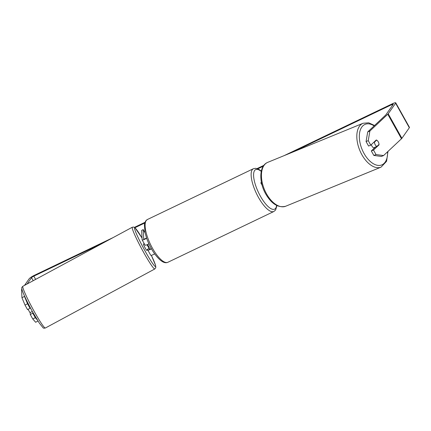 <?xml version="1.0" encoding="UTF-8"?>
<svg xmlns="http://www.w3.org/2000/svg" width="431" height="431" viewBox="0 0 431 431"><rect width="100%" height="100%" fill="white"/><g stroke="black" fill="none" stroke-linecap="round" stroke-linejoin="round"><path stroke-width="0.65" d="M147.068 244.727A3.567 0.302 -118.3 0 0 147.962 246.43A3.567 0.302 -118.3 0 0 149.153 248.38L149.104 247.394A3.567 0.302 -118.3 0 0 147.892 245.056A3.567 0.302 -118.3 0 0 147.58 244.501A3.567 0.302 -118.3 0 1 147.892 245.056A3.567 0.302 -118.3 0 1 149.277 247.782L149.126 247.863M148.9 243.838A4.278 0.743 150.8 0 1 145.064 245.131L142.149 239.922A4.278 0.743 -29.2 0 0 146.648 238.257M145.096 232.939L143.211 229.572L141.648 230.413L142.133 239.862A4.278 0.743 -29.2 0 0 142.149 239.922M143.211 229.572L143.695 239.016A2.494 0.431 -29.2 0 0 143.706 239.054A2.494 0.431 -29.2 0 0 146.54 237.955M150.699 255.184A4.278 0.743 -29.2 0 0 150.715 255.249A4.278 0.743 -29.2 0 0 154.659 253.891M147.741 249.14L147.785 249.975A4.278 0.743 -29.2 0 0 147.801 250.039A4.278 0.743 -29.2 0 0 151.453 248.843M149.277 247.782L149.347 249.129A2.494 0.431 -29.2 0 0 149.358 249.166A2.494 0.431 -29.2 0 0 151.303 248.568M261.579 183.067A4.278 0.743 150.8 0 1 260.89 183.024A4.278 0.743 150.8 0 1 260.987 182.679L261.385 182.114M374.453 148.011A3.567 2.01 -112.3 0 1 371.926 146.066A3.567 2.01 -112.3 0 1 371.339 144.611M376.629 140.118A3.567 2.01 -112.3 0 1 378.262 141.847A3.567 2.01 -112.3 0 1 379.027 144.407L376.834 146.459A3.567 2.01 -112.3 0 1 375.196 144.724A3.567 2.01 -112.3 0 1 374.437 142.171L376.629 140.118L375.74 140.479M373.553 142.532L374.437 142.171M374.846 147.639A3.567 2.01 -112.3 0 1 374.383 147.467L376.834 146.459M27.105 283.991L31.544 277.693A2.139 0.372 150.8 0 1 33.823 276.158L103.515 242.766M134.903 227.724L144.697 223.032M257.786 168.839L263.26 166.215M292.611 152.154L391.854 104.598A2.139 0.372 150.8 0 1 393.255 104.21A2.139 0.372 150.8 0 1 393.207 104.388L385.777 114.932A2.139 0.372 150.8 0 1 385.594 115.131L367.702 131.924L369.879 131.029L368.246 140.651L366.07 141.546L367.702 131.924M24.513 285.387L29.119 278.852A4.989 0.867 150.8 0 1 34.442 275.28L113.181 237.551M134.429 227.369L144.929 222.337M257.097 168.586L263.88 165.337M284.191 155.607L392.474 103.715A4.989 0.867 150.8 0 1 395.75 102.82A4.989 0.867 150.8 0 1 395.631 103.224L388.196 113.773A4.989 0.867 150.8 0 1 387.771 114.237L369.879 131.029M366.07 141.546L368.58 146.044L370.762 145.15L376.279 139.973A3.567 2.01 -112.3 0 1 379.021 144.875L373.505 150.053L376.015 154.551L383.585 155.548L381.403 156.442L373.839 155.446L371.323 150.947L373.505 150.053M395.75 102.82L409.45 127.339A4.989 0.867 150.8 0 1 409.331 127.743L401.902 138.292A4.989 0.867 150.8 0 1 401.476 138.755L383.585 155.548M370.762 145.15L368.246 140.651M373.839 155.446L376.015 154.551M371.323 150.947L375.541 146.993M29.987 307.087L30.046 308.267L27.546 309.614L25.03 305.116L21.959 297.746L21.55 289.729A4.989 0.867 150.8 0 1 21.685 289.4L21.906 289.088M30.046 308.267L27.536 303.769L25.03 305.116M37.976 321.02L35.66 322.264L32.799 319.021L30.289 314.522L32.788 313.17L32.734 312.141M32.799 319.021L35.304 317.669L32.788 313.17M35.304 317.669L37.292 319.926M21.959 297.746L24.459 296.399L24.432 295.844M24.459 296.399L27.536 303.769M30.186 312.561L30.289 314.522M378.138 145.242L379.021 144.875M32.325 311.408L30.035 312.642A3.567 0.302 -118.3 0 1 28.845 310.692A3.567 0.302 -118.3 0 1 28.107 309.313M147.585 249.226A3.567 0.302 -118.3 0 1 147.747 249.894L146.809 250.395A3.567 0.302 -118.3 0 1 145.15 247.949A3.567 0.302 -118.3 0 1 143.421 244.124L144.25 243.677M147.747 249.894A3.567 0.302 -118.3 0 1 147.278 249.387L149.153 248.38M144.401 243.957A3.567 0.302 -118.3 0 0 144.881 245.099L145.005 245.034M144.881 245.099L144.864 244.781M381.09 167.126L285.71 206.228A23.71 13.356 -112.3 0 1 266.525 193.858A23.71 13.356 -112.3 0 1 267.726 162.358L363.107 123.25A23.71 13.356 67.7 0 0 361.905 154.751A23.71 13.356 67.7 0 0 381.09 167.126L386.585 161.28L387.954 151.443M387.577 151.798A21.927 12.354 -112.3 0 1 379.555 165.429A21.927 12.354 -112.3 0 1 364.033 153.474A21.927 12.354 -112.3 0 1 360.381 129.823A21.927 12.354 -112.3 0 1 374.14 125.879M35.628 279.39L33.823 276.158M392.388 105.547L391.854 104.598M401.476 138.755L387.771 114.237M33.219 280.689L31.544 277.693M409.331 127.743L395.631 103.224M401.902 138.292L388.196 113.773M34.361 311.71A23.71 1.993 61.7 0 0 45.384 328.002C44 328.298 43.213 328.207 43.03 327.722L39.34 323.126L32.788 312.233C28.942 305.315 25.908 299.281 23.683 294.131C22.256 290.677 21.631 288.695 21.809 288.177C21.561 287.822 21.916 287.186 22.87 286.276A23.71 1.993 61.7 0 0 34.361 311.71M151.329 255.308L155.596 265.41L155.833 267.511L154.81 268.966A23.71 1.993 -118.3 0 1 143.787 252.674A23.71 1.993 -118.3 0 1 132.295 227.239L22.87 286.276M142.041 238.063A21.927 1.843 61.7 0 0 134.709 229.168A21.927 1.843 61.7 0 0 145.333 251.483A21.927 1.843 61.7 0 0 155.165 266.471A21.927 1.843 61.7 0 0 151.319 255.308M146.222 220.527A23.71 7.947 64.4 0 0 151.426 246.306A23.71 7.947 64.4 0 0 167.858 262.29C164.41 263.917 159.885 260.938 154.276 253.353C151.136 248.768 148.598 243.752 146.659 238.3L145.042 232.713L144.39 224.529L145.624 221.033L147.37 219.53A23.71 7.947 64.4 0 0 146.222 220.527M276.939 205.587L275.619 209.983L273.874 211.486A23.71 7.947 -115.6 0 1 257.442 195.507A23.71 7.947 -115.6 0 1 252.237 169.728A23.71 7.947 -115.6 0 1 253.385 168.726L147.37 219.53M261.251 171.419A21.927 7.349 64.4 0 0 254.608 170.536A21.927 7.349 64.4 0 0 260.372 196.148A21.927 7.349 64.4 0 0 275.678 208.232A21.927 7.349 64.4 0 0 276.61 205.42M150.715 255.249L147.801 250.039M262.113 185.222L260.89 183.024M363.107 123.25L368.726 122.808L374.555 125.491M267.726 162.358C259.004 165.736 258.799 181.974 265.733 194.009C271.654 204.035 278.313 208.108 285.71 206.228M154.81 268.966L45.384 328.002M142.041 238.047L135.048 227.854L133.615 227.04L132.295 227.239M273.874 211.486L167.858 262.29M261.31 171.139L259.171 169.555L255.691 168.311L253.385 168.726"/></g></svg>
